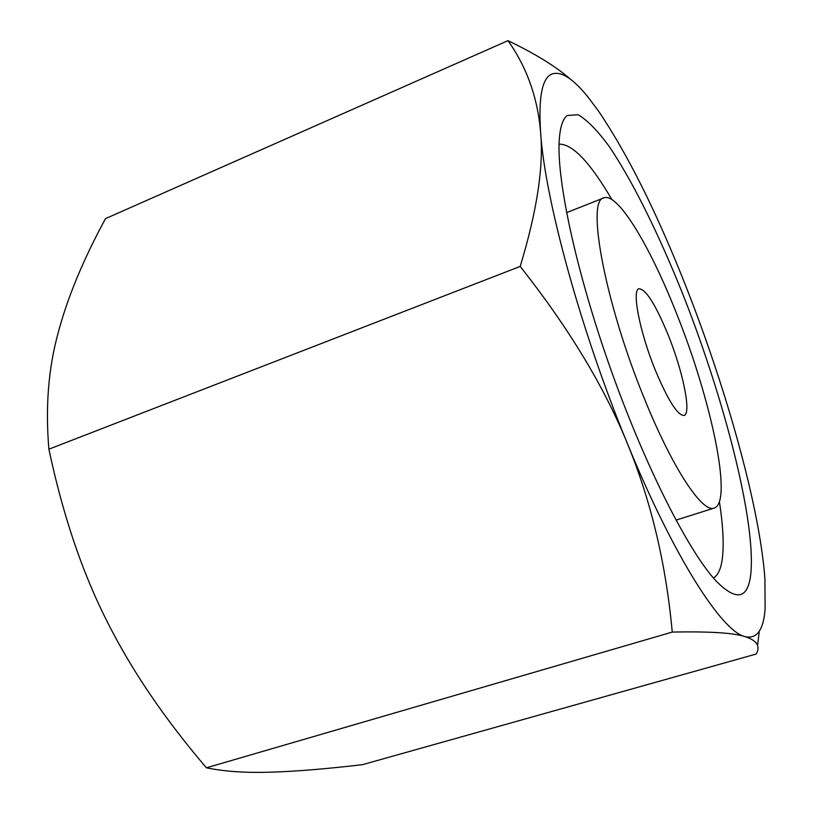 <?xml version="1.0" encoding="UTF-8"?>
<svg xmlns="http://www.w3.org/2000/svg" width="813" height="813" viewBox="0 0 813 813"><rect width="100%" height="100%" fill="white"/><g stroke="black" fill="none" stroke-linecap="round" stroke-linejoin="round"><path stroke-width="1.22" d="M362.486 764.667C325.647 768.976 294.946 771.486 270.383 772.177C245.851 772.98 224.53 771.527 206.4 767.807C163.952 718.062 130.619 668.804 106.391 620.014C81.93 571.539 62.764 514.599 48.892 449.193C45.345 407.506 48.333 369.112 57.845 333.991C67.113 298.513 82.997 260.058 105.497 218.636L507.993 40.65C526.865 67.266 537.749 97.895 540.615 132.519C538.409 98.759 541.814 79.43 550.838 74.522C559.944 70.213 572.2 77.57 587.616 96.595L598.51 111.066C627.88 154.551 657.107 213.219 686.202 287.07C717.696 367.09 744.393 454.782 757.431 524.324C761.212 544.507 763.712 562.647 764.911 578.724L765.114 609.11C763.437 630.197 756.73 639.374 744.993 636.63C756.822 640.349 760.592 646.142 756.273 654.008L362.486 764.667M559.07 144.145C572.433 143.799 590.045 162.275 611.894 199.581M719.383 501.651C723.245 526.631 724.139 546.245 722.056 560.482C720.623 569.639 717.747 575.472 713.438 577.992M567.25 115.476L578.175 114.745C587.24 120.08 597.545 130.598 609.089 146.31C632.819 181.299 659.292 235.221 683.194 295.129C724.627 400.179 755.836 521.265 750.846 573.511C748.143 598.988 736.68 601.62 716.487 581.407C689.19 552.566 645.786 467.77 611.03 370.047C576.244 272.335 556.336 179.175 559.273 139.582C560.177 126.869 562.84 118.83 567.25 115.476M655.258 370.027C639.709 332.029 631.579 289.824 638.977 288.717C645.908 289.143 655.664 304.631 668.256 335.169C683.011 371.571 691.639 413.695 684.068 415.443C677.646 415.585 668.042 400.443 655.258 370.027M676.436 313.239C650.176 246.451 617.758 192.132 603.835 197.894C585.98 199.592 605.075 303.239 644.496 398.888C672.707 468.816 702.625 513.349 714.2 508.054C733.194 502.444 711.121 399.346 676.436 313.239M571.061 79.725C556.58 66.93 535.554 53.902 507.993 40.65M540.615 132.519C543.775 166.574 536.966 211.207 520.188 266.42C568.633 327.781 604.445 387.008 627.626 444.111C580.899 331.43 544.781 198.596 540.615 132.519M627.626 444.111C651.132 501.336 666.01 563.988 672.249 632.077C709.475 631.345 733.722 632.87 744.993 636.63C722.076 631.599 674.18 557.881 627.626 444.111M757.513 645.542L759.342 631.112M520.188 266.42L48.892 449.193M672.249 632.077L206.4 767.807M603.835 197.894L566.57 212.65M714.2 508.054L675.979 520.147"/></g></svg>
